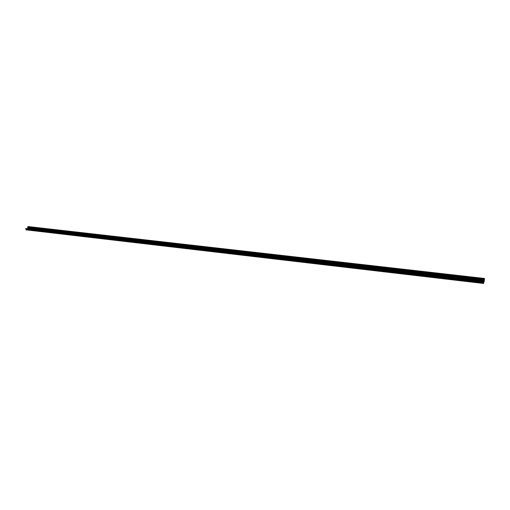 <?xml version="1.0" encoding="UTF-8"?>
<svg xmlns="http://www.w3.org/2000/svg" width="510" height="510" viewBox="0 0 510 510"><rect width="100%" height="100%" fill="white"/><g stroke="black" fill="none" stroke-linecap="round" stroke-linejoin="round"><path stroke-width="0.76" d="M483.289 281.928L484.124 281.118L484.5 278.46L484.2 281.647L483.856 281.52L483.665 283.305L483.563 281.654L483.353 283.445L483.537 281.667L483.276 282.068L25.506 228.862L25.755 228.525L483.41 281.443M25.755 228.525L484.124 281.118M28.024 228.486L484.149 280.997M28.088 228.397L484.181 280.717M28.095 228.193L484.105 280.608M27.738 227.779L484.105 280.175L27.814 228.085M484.226 279.123L27.782 226.988L27.693 227.76M27.782 226.988L484.245 278.938M484.404 278.498L28.184 226.561L27.789 226.848M28.184 226.561L484.5 278.46M483.359 283.209L26.112 229.863L483.353 283.445M26.112 229.863L483.365 283.158M26.118 229.825L483.378 283.152M26.169 229.825L26.214 229.462L483.435 282.655M26.214 229.462L26.233 229.047M25.506 228.862L483.276 282.068M27.731 227.913L484.098 280.379M27.623 227.619L484.105 279.996M27.648 227.148L484.168 279.359M27.731 227.007L484.207 279.155M27.891 226.676L484.302 278.69"/></g></svg>
